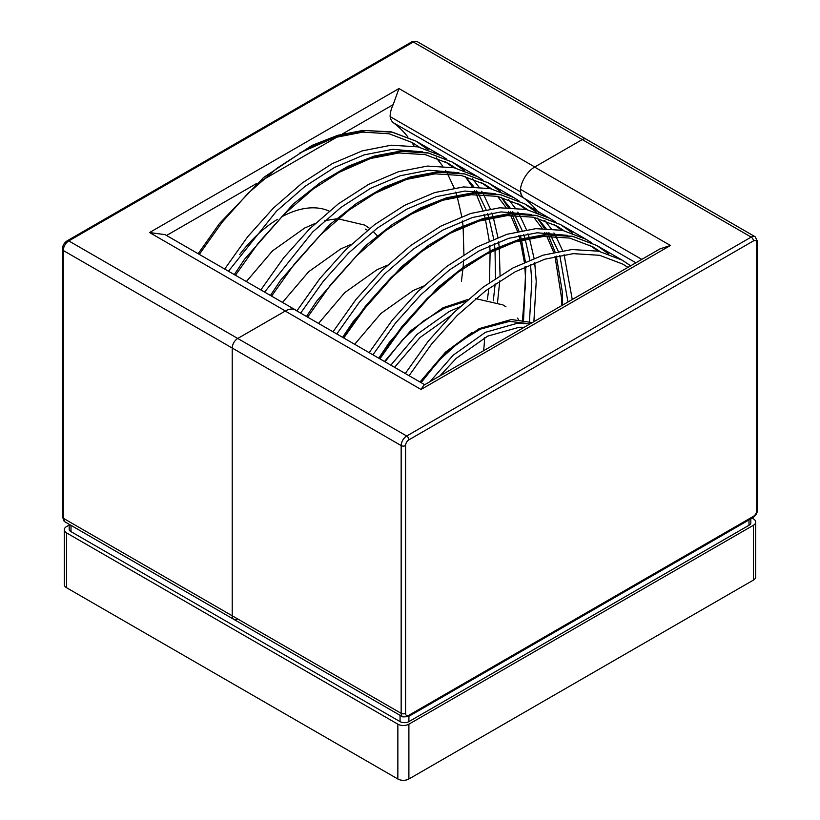 <?xml version="1.0" encoding="UTF-8"?>
<svg xmlns="http://www.w3.org/2000/svg" width="820" height="820" viewBox="0 0 820 820"><rect width="100%" height="100%" fill="white"/><g stroke="black" fill="none" stroke-linecap="round" stroke-linejoin="round"><path stroke-width="1.23" d="M752.124 518.148L753.416 518.896A7.81 4.51 180 0 1 755.702 522.084L755.702 576.911A7.81 4.51 180 0 1 753.416 580.099L408.893 779A7.81 4.51 180 0 1 397.854 779L66.584 587.745A7.81 4.51 180 0 1 64.298 584.557L64.298 529.73A7.81 4.51 180 0 1 66.584 526.543L69.177 525.046M755.702 522.084A7.81 4.51 180 0 1 753.416 525.271L408.893 724.173A7.81 4.51 180 0 1 397.854 724.173L66.584 532.918A7.81 4.51 180 0 1 64.298 529.73M472.074 332.469L445.485 352.149L419.983 381.997M524.205 327.272L519.06 327.293L487.644 336.128L456.227 358.35L439.817 375.99M450.928 315.546L420.096 337.481L394.584 367.329M608.799 254.026L596.796 245.487L573.241 236.539L546.53 234.858L517.645 240.516L487.644 253.247L457.652 272.537L428.768 297.639L402.876 326.514L379.896 358.853M572.657 233.157L560.654 224.629L537.1 215.67L510.388 213.999L481.504 219.647L451.512 232.378L421.511 251.678L392.626 276.77L366.735 305.645L343.764 337.983M572.268 299.526L564.098 254.682M562.592 250.592L555.878 236.293M554.74 234.325L553.92 232.962M551.143 228.698L544.644 220.354M536.516 212.298L524.513 203.76L500.958 194.801L474.257 193.13L445.362 198.788L415.371 211.519L385.38 230.809L356.485 255.912L330.593 284.786L307.623 317.125M533.892 321.676L536.229 281.301L534.712 262.748M534.056 258.29L529.443 238.323M529.013 236.949L527.967 233.823M526.46 229.723L519.736 215.424M518.609 213.466L517.789 212.103M515.001 207.829L508.513 199.496M500.384 191.429L488.382 182.901L464.827 173.942L438.116 172.272L409.231 177.919L379.229 190.65L349.238 209.951L320.353 235.043L294.513 263.856L271.574 296.112M497.545 302.252L499.78 280.87M500.046 275.458L499.267 247.845M499.154 246.717L498.58 241.879M497.914 237.421L493.302 217.454M492.871 216.08L491.826 212.954M490.319 208.864L483.605 194.565M482.467 192.597L481.647 191.234M478.87 186.97L472.371 178.627M464.243 170.57L452.24 162.032L428.686 153.073L401.974 151.403L373.09 157.061L343.098 169.791L313.096 189.082L284.212 214.184L258.372 242.997L235.432 275.253M461.404 281.383L462.962 268.642M463.095 267.289L463.648 260.001M463.915 254.6L463.136 226.976M463.023 225.859L462.439 221.01M461.783 216.562L457.16 196.595M456.73 195.221L455.684 192.095M454.178 187.995L447.464 173.696M446.326 171.739L445.506 170.375M442.728 166.101L436.23 157.768M428.101 149.701L416.099 141.163L392.544 132.215L365.843 130.544L336.948 136.192L306.957 148.922L276.955 168.223L248.07 193.315L222.23 222.128L199.301 254.384M630.672 265.803L622.185 260.155L598.641 251.197L571.929 249.526L543.045 255.174L513.043 267.904L483.052 287.205L454.157 312.297L428.265 341.181L405.295 373.51M591.302 242.597L586.054 239.286L562.499 230.338L535.788 228.657L506.903 234.315L476.902 247.045L446.91 266.336L418.026 291.438L392.134 320.312L369.154 352.651M555.16 221.738L549.912 218.427L526.358 209.469L499.646 207.798L470.762 213.446L440.77 226.176L410.769 245.477L381.884 270.569L355.993 299.443L333.022 331.782M519.019 200.869L513.771 197.558L490.227 188.6L463.515 186.929L434.62 192.587L404.629 205.318L374.637 224.608L345.743 249.71L319.851 278.585L296.881 310.923M522.463 320.005L525.599 283.033M482.888 180L477.64 176.7L454.085 167.741L427.374 166.071L398.489 171.718L368.487 184.449L338.496 203.749L309.611 228.841L283.771 257.654L260.832 289.911M446.746 159.141L441.498 155.831L417.944 146.872L391.232 145.201L362.348 150.859L332.356 163.59L302.354 182.88L273.47 207.983L247.63 236.785L224.69 269.052M520.464 190.558A20.305 11.716 120 0 0 520.423 191.839A20.305 11.716 120 0 0 523.744 198.01A215.506 124.425 -60 0 1 538.935 213.179A215.506 124.425 120 0 0 523.939 198.153A20.305 11.716 -60 0 1 520.423 189.317A20.305 11.716 -60 0 1 534.609 167.075L582.261 139.564A7.81 4.51 -60 0 1 586.167 139.174A7.81 4.51 120 0 0 582.261 139.564L534.773 166.983A20.305 11.716 120 0 0 534.609 167.075L670.432 245.487L421.039 389.469L285.227 311.057A20.305 11.716 -60 0 1 295.374 310.052L424.698 384.713M296.758 310.852A20.305 11.716 120 0 0 295.538 309.95A20.305 11.716 120 0 0 285.391 310.964L237.738 338.465A7.81 4.51 120 0 0 232.224 348.029L232.224 615.799A7.81 4.51 120 0 0 233.833 619.366A7.81 4.51 -60 0 1 232.224 615.799L232.224 348.029A7.81 4.51 -60 0 1 237.738 338.465L285.227 311.057M421.039 389.469L423.745 385.267L659.915 248.921L670.432 245.487M641.783 259.386L520.423 189.317M408.893 715.245A4.684 2.706 -60 0 1 405.582 713.338L405.582 445.578A4.684 2.706 -60 0 1 408.893 439.838L753.416 240.926A4.684 2.706 -60 0 1 756.727 242.843L756.727 510.604A4.684 2.706 -60 0 1 753.416 516.344L408.893 715.245A3.126 1.804 -120 0 1 408.247 716.68L402.784 716.905L233.833 619.366A7.81 4.51 120 0 0 237.738 618.977M342.237 134.06L393.159 104.663A20.305 11.716 -60 0 0 390.125 116.614A20.305 11.716 -60 0 0 393.446 122.785A215.506 124.425 -60 0 1 407.95 137.063M411.691 142.229A215.506 124.425 -60 0 1 414.172 146.165M329.179 211.109A105.411 60.854 120 0 0 281.352 217.044M277.447 219.319A105.411 60.854 120 0 0 239.645 254.589M483.554 350.745A105.411 60.854 120 0 0 484.528 337.737M295.538 309.95L165.097 234.643L149.568 232.542L398.961 88.56L534.773 166.983M393.159 104.663L398.961 88.56M390.125 116.614L520.423 191.839M750.823 518.896L750.823 522.719A6.242 3.608 180 0 1 748.998 525.271L408.893 721.62A6.242 3.608 180 0 1 400.058 721.62L71.002 531.647A6.242 3.608 180 0 1 69.177 529.095L69.177 524.298M66.584 532.918L66.584 587.745M397.854 724.173L397.854 779M753.416 525.271L753.416 580.099M408.893 724.173L408.893 779M532.323 322.578L511.372 319.523L479.116 328.646L446.849 351.554L420.629 382.366M518.537 319.605L517.502 318.139M506.022 306.854L502.926 304.896L475.713 298.634M468.005 299.423L442.974 307.787L410.717 330.696L384.488 361.507M530.048 323.9L517.697 323.172L485.44 332.295L453.173 355.203L430.008 381.659M459.712 306.936L449.298 311.436L417.042 334.345L390.812 365.156M423.571 286.077L413.157 290.567L380.9 313.476L354.681 344.287M387.44 265.208L377.026 269.708L344.759 292.617L318.539 323.428M351.298 244.35L340.884 248.839L308.627 271.748L282.49 302.426M377.261 235.76L373.11 231.342M369.687 228.431L364.705 225.09L338.117 218.807M336.272 218.889L324.843 220.59M315.157 223.481L304.743 227.98L272.486 250.889L246.359 281.557M600.055 251.514L593.024 246.922L569.808 238.087L543.476 236.437L515.001 241.992L485.44 254.518L455.869 273.521L427.404 298.234L401.892 326.647L379.25 358.483M563.914 230.645L556.882 226.053L533.666 217.228L507.334 215.568L478.87 221.123L449.298 233.659L419.737 252.652L391.263 277.365L365.751 305.788L343.119 337.614M567.952 302.016L559.804 255.43M558.287 251.33L551.05 236.16M549.974 234.366L548.887 232.603M546.058 228.421L537.387 218.099M527.772 209.776L520.741 205.195L497.525 196.359L471.203 194.699L442.728 200.264L408.442 215.393M529.453 321.604L531.811 281.301L530.499 264.45M529.874 259.95L525.189 239.225M524.779 237.913L523.662 234.561M522.155 230.471L514.909 215.301M513.843 213.497L512.746 211.744M509.917 207.562L501.245 197.241M491.641 188.918L484.61 184.326L461.393 175.5L435.061 173.84L406.587 179.395L372.3 194.524M493.312 300.745L495.157 283.945M495.505 278.4L495.024 249.741M494.921 248.644L494.357 243.591M493.732 239.081L489.048 218.366M488.638 217.054L487.521 213.702M486.014 209.602L478.767 194.432M477.701 192.638L476.604 190.875M473.775 186.693L465.104 176.372L472.187 186.663M455.5 168.049L448.468 163.467L425.252 154.631L398.92 152.971L370.455 158.537L336.169 173.666M419.358 147.19L412.327 142.598L389.11 133.762L362.788 132.112L334.314 137.668L300.028 152.797M627.956 267.371L622.841 264.132L599.615 255.297L573.293 253.646L544.818 259.202L515.257 271.738L485.686 290.731L457.211 315.444L431.709 343.867L409.067 375.693M597.749 251.012L589.816 245.17M567.337 235.35L537.151 232.777L508.677 238.333L479.116 250.869L449.544 269.872L421.08 294.585L395.568 322.998L372.926 354.824M561.608 230.153L553.674 224.301M531.206 214.491L501.01 211.919L472.545 217.474L442.974 230L413.413 249.003L384.939 273.716L359.426 302.139L336.794 333.965M561.741 305.604L561.628 298.511L554.996 256.434M553.654 252.304L546.786 236.242M545.884 234.561L544.726 232.511M542.194 228.39L533.676 217.228M525.476 209.284L517.543 203.442M495.065 193.623L464.878 191.05L436.404 196.605L406.843 209.141L377.272 228.144L348.797 252.847L323.295 281.27L300.653 313.096M522.811 320.097L525.487 277.652L524.841 266.951M524.359 262.328L520.259 240.455M519.921 239.204L518.865 235.576M517.522 231.435L510.645 215.383M509.743 213.702L508.584 211.652M506.063 207.532L497.535 196.359M489.335 188.426L481.401 182.573M458.923 172.753L428.737 170.191L400.262 175.746L370.702 188.272L341.13 207.275L312.666 231.988L264.604 292.094M453.193 167.557L445.26 161.714M422.792 151.895L392.595 149.322L364.131 154.877L334.56 167.413L304.999 186.406L276.524 211.119L228.462 271.225M408.893 439.838A3.126 1.804 -120 0 0 406.689 436.014L68.798 240.926A7.81 4.51 120 0 0 63.273 250.489L401.164 445.578A7.81 4.51 -60 0 1 406.689 436.014L751.202 237.103L413.311 42.025L68.798 240.926A3.126 1.804 60 0 0 67.23 240.772L411.753 41.871A3.126 1.804 60 0 1 413.311 42.025A7.81 4.51 120 0 1 417.216 41.635L755.107 236.713A7.81 4.51 -60 0 0 751.202 237.103A3.126 1.804 -120 0 1 753.416 240.926M402.784 716.905A7.81 4.51 -60 0 1 401.164 713.338L63.273 518.25A7.81 4.51 120 0 0 64.893 521.827L233.833 619.366M405.582 713.338A3.126 1.804 0 0 1 401.164 713.338L401.164 445.578A3.126 1.804 180 0 0 405.582 445.578M635.889 262.789L523.939 198.153M756.727 242.843A3.126 1.804 0 0 0 757.639 241.572L755.107 236.713M757.639 241.572L757.639 509.333A3.126 1.804 180 0 1 756.727 510.604M757.639 509.333C757.413 512.951 755.784 515.76 752.77 517.768A3.126 1.804 -120 0 0 753.416 516.344M285.391 310.964L149.568 232.542M63.273 250.489L63.273 518.25A3.126 1.804 180 0 1 62.361 516.979L62.361 249.218A3.126 1.804 -0 0 0 63.273 250.489M393.446 122.785L523.744 198.01M166.562 235.483L256.967 183.29M261.939 180.421L337.779 136.632M748.998 519.952L748.998 525.271M408.893 716.301L408.893 721.62M71.002 525.353L71.002 531.647M400.058 715.337L400.058 721.62M526.635 323.418L509.476 321.358L480.489 329.097L459.282 342.032L438.966 360.369L421.131 382.653M465.873 301.299L444.348 308.238L423.14 321.163L402.825 339.5L384.99 361.794M367.401 230.266L365.351 229.077M198.153 253.728L219.422 223.604L263.63 177.479L311.979 145.406L337.789 135.29L362.819 130.431L391.099 131.805L416.099 141.163L441.498 155.831M622.185 260.155L596.796 245.487L572.298 236.232L544.624 234.653L518.988 239.471L492.512 249.803L464.776 266.121L437.747 287.533L389.141 342.647L378.758 358.196M586.054 239.286L560.654 224.629L536.167 215.373L508.492 213.794L482.847 218.602L456.371 228.944L428.634 245.262L401.605 266.664L353 321.778L342.616 337.327M549.912 218.427L524.513 203.76L500.026 194.504L472.351 192.925L446.705 197.743L420.24 208.075L392.493 224.393L365.474 245.805L316.858 300.909L306.475 316.469M513.771 197.558L488.371 182.901L463.884 173.645L436.209 172.067L410.574 176.874L384.098 187.206L356.362 203.534L329.332 224.936L280.727 280.05L270.426 295.456M477.64 176.7L452.24 162.032L427.753 152.776L400.078 151.198L374.433 156.015L347.957 166.347L320.22 182.665L293.191 204.077L244.585 259.181L234.294 274.597M562.653 305.071L562.284 291.654L556.339 256.137M555.068 251.986L548.693 236.191M547.822 234.448L546.817 232.542M544.459 228.39L537.356 218.089M523.549 320.21L525.835 266.5M525.384 261.867L521.52 240.127M521.192 238.845L520.208 235.268M518.927 231.127L512.551 215.322M511.68 213.589L510.675 211.673M508.328 207.532L501.215 197.23M487.408 299.351L488.884 288.363M489.468 282.521L490.124 252.099M490.073 251.012L489.694 245.631M489.243 240.998L485.378 219.258M485.05 217.987L484.066 214.409M482.785 210.258L476.42 194.463M475.549 192.72L474.544 190.814M408.247 716.68L752.77 517.768M62.361 516.979L64.893 521.827M62.361 249.218C62.586 245.6 64.216 242.781 67.23 240.772M411.753 41.871L417.216 41.635"/></g></svg>
